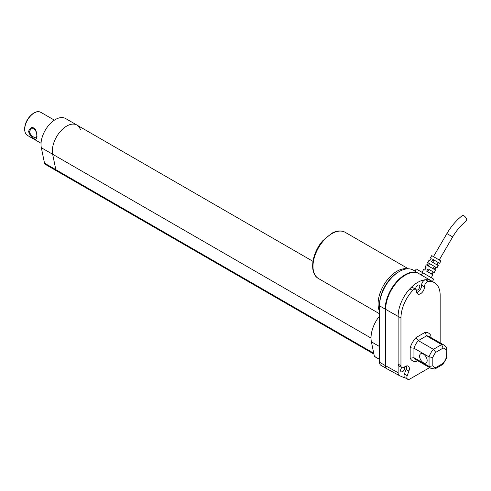 <?xml version="1.0" encoding="UTF-8"?>
<svg xmlns="http://www.w3.org/2000/svg" width="491" height="491" viewBox="0 0 491 491"><rect width="100%" height="100%" fill="white"/><g stroke="black" fill="none" stroke-linecap="round" stroke-linejoin="round"><path stroke-width="0.74" d="M80.499 129.9A20.352 11.747 120 0 0 76.903 125.052L65.579 118.515A20.352 11.747 120 0 0 48.541 125.5A20.352 11.747 120 0 0 41.33 147.717L44.509 163.153A4.002 2.314 120 0 0 45.276 164.344L56.6 170.88A4.002 2.314 -60 0 1 55.833 169.69A4.002 2.314 120 0 0 56.6 170.88L373.915 354.079M371.018 338.06L52.654 154.254L55.833 169.69L52.654 154.254A20.352 11.747 -60 0 1 59.859 132.036A20.352 11.747 -60 0 1 76.903 125.052A20.352 11.747 120 0 0 59.859 132.036A20.352 11.747 120 0 0 52.654 154.254L41.33 147.717M33.965 128.746L31.08 128.765L29.46 131.508C30.012 134.08 31.627 136.05 34.302 137.425L36.42 138.008L36.813 136.136C36.874 133.036 35.929 130.569 33.965 128.746L33.965 128.746A0.669 0.387 120 0 1 33.885 128.151C35.555 128.814 36.592 131.57 37.009 136.412C36.61 139.426 35.573 140.113 33.885 138.468C31.884 137.996 30.098 135.676 28.515 131.508C30.061 127.826 31.854 126.709 33.885 128.151M417.583 272.83A28.024 16.178 120 0 0 396.728 282.423A28.024 16.178 120 0 0 385.644 309.367L385.644 365.77A6.671 3.854 120 0 0 387.068 368.845L399.484 375.664A6.371 3.676 120 0 0 399.674 375.756L404.265 377.714A6.371 3.676 120 0 0 405.302 377.898M431.755 281.104A27.717 16.007 120 0 0 431.583 281.005A27.717 16.007 120 0 0 425.611 279.735A27.717 16.007 120 0 0 409.838 288.843A27.717 16.007 120 0 0 398.121 316.327L398.121 372.724A6.371 3.676 120 0 0 399.484 375.664M440.157 342.865L440.157 295.324A27.717 16.007 120 0 0 434.412 282.638A27.717 16.007 120 0 0 428.44 281.374A4.002 2.314 120 0 0 424.47 286.652L421.64 285.314A5.536 3.198 -60 0 1 416.761 292.513M412.667 290.476A4.002 2.314 -60 0 1 415.809 289.346L412.98 287.708A4.002 2.314 120 0 0 409.838 288.843L412.667 290.476A27.717 16.007 120 0 0 400.957 317.959L400.957 365.734L398.121 364.101A4.002 2.314 120 0 0 398.95 365.93L401.785 367.569A4.002 2.314 -60 0 1 400.957 365.734M428.44 281.374L425.611 279.735A4.002 2.314 120 0 0 421.64 285.019M416.46 290.138A2.866 1.657 120 0 0 417.724 289.917A2.866 1.657 120 0 0 419.596 287.388A2.866 1.657 120 0 0 419.161 285.093A2.866 1.657 120 0 0 416.706 286.136A2.866 1.657 120 0 0 415.767 289.316M406.419 365.985A5.536 3.198 -60 0 1 406.075 369.447L404.375 374.062L407.205 375.701A4.002 2.314 -60 0 0 407.696 379.279A4.002 2.314 -60 0 0 409.095 379.353A6.371 3.676 -60 0 0 410.053 378.917L429.643 367.612M404.375 374.062A4.002 2.314 120 0 0 404.86 377.647L407.696 379.279M401.834 367.593A2.866 1.657 120 0 0 401.19 371.773A2.866 1.657 120 0 0 402.626 371.632A2.866 1.657 120 0 0 404.406 369.392A2.866 1.657 120 0 0 404.339 367.047M407.205 375.701L408.905 371.079A5.536 3.198 120 0 0 408.224 366.126A5.536 3.198 120 0 0 405.456 366.403L403.786 367.366A4.002 2.314 -60 0 1 401.785 367.569M415.809 289.346A4.002 2.314 -60 0 1 416.638 291.175L416.638 291.47A5.536 3.198 120 0 0 417.786 294.005A5.536 3.198 120 0 0 422.051 292.526A5.536 3.198 120 0 0 424.47 286.953L424.47 286.652M430.932 337.538L430.932 335.74A16.013 9.243 120 0 0 425.077 332.358L426.556 335.862L441.648 344.578A13.343 7.703 120 0 1 444.208 345.204L429.116 336.488A13.343 7.703 120 0 0 426.556 335.862L418.326 340.613A13.343 7.703 120 0 0 413.95 348.199L429.048 356.914L429.048 366.415L413.95 357.693L410.175 358.172A16.013 9.243 120 0 0 416.03 361.554L417.589 360.652M425.077 332.358L416.03 337.581L418.326 340.613L433.424 349.328A13.343 7.703 120 0 0 429.048 356.914L432.823 357.442L432.823 365.881L429.048 366.415A13.343 7.703 120 0 0 430.865 368.318L415.767 359.602A13.343 7.703 120 0 1 413.95 357.693L413.95 348.199L410.175 347.72L410.175 358.172M423.383 362.751A5.34 3.081 -120 0 0 426.053 363.015A5.34 3.081 -120 0 0 426.053 356.853A5.34 3.081 -120 0 0 420.713 353.772A5.34 3.081 -120 0 0 419.897 358.049A5.34 3.081 -120 0 0 423.383 362.751M444.208 345.204L446.644 347.708L446.81 348.346L446.031 349.819A10.673 6.162 120 0 0 443.078 348.113L441.648 344.578L433.424 349.328L435.769 352.335A10.673 6.162 120 0 0 432.823 357.442M446.81 348.346L446.779 357.712L446.031 358.258L446.031 349.819M430.865 368.318L434.891 368.999L442.857 364.396L443.078 363.365A10.673 6.162 120 0 0 446.031 358.258M434.891 368.999L435.769 367.587L443.078 363.365M398.845 271.787A26.686 15.405 120 0 0 379.518 305.273M414.993 271.075L413.336 270.118A28.024 16.178 120 0 0 391.744 277.624A28.024 16.178 120 0 0 379.512 305.825L379.512 362.229A6.671 3.854 120 0 0 380.893 365.279L386.552 368.551A6.671 3.854 -60 0 1 385.171 365.494L385.171 309.097A28.024 16.178 -60 0 1 396.255 282.153A28.024 16.178 -60 0 1 417.111 272.56M379.512 359.289L374.375 356.325L371.392 341.828A24.016 13.865 -60 0 1 379.512 316.081M374.375 356.325A0.669 0.387 120 0 0 374.737 356.54M432.411 281.478L433.749 279.183L422.653 272.677L416.221 268.964L414.877 271.271L416.982 272.517M432.221 281.374L414.877 271.271M436.29 267.558L436.922 267.908L436.309 267.534L434.965 269.835L435.578 270.216L434.234 272.523L428.017 268.859L426.673 271.167L432.89 274.825L431.233 277.679M422.008 272.302L423.672 269.449L424.776 270.075L426.12 267.767L425.01 267.147L426.354 264.839L434.265 269.424L435.609 267.122L429.527 263.569L427.698 262.532L429.564 263.63L428.238 265.907M432.025 274.297L433.344 272.026L432.639 271.603M433.344 272.026L434.234 272.523M431.313 273.88L432.645 271.591L428.017 268.859M425.01 267.147L426.102 267.804M433.013 268.687L434.351 266.392L435.609 267.122M428.318 262.912L426.986 265.189M434.351 266.392L429.57 263.624M437.1 264.901L438.426 262.63L439.611 263.299L432.952 259.383L431.607 261.691L438.267 265.606L436.922 267.908M432.952 259.383L434.001 260.009L432.663 262.304M436.689 264.655L438.021 262.372L434.001 260.009M438.426 262.63L438.009 262.384M427.698 262.532L429.042 260.23L429.864 260.684L431.208 258.376L430.386 257.922L431.73 255.615L440.955 260.991L439.611 263.299M430.386 257.922L431.19 258.407M429.085 269.498L427.747 271.793M463.885 215.745A3.339 1.485 52.2 0 1 466.303 218.427A3.339 1.485 52.2 0 1 466.45 220.833C461.129 224.995 456.538 230.359 452.665 236.932L446.902 233.569C451.174 226.29 456.329 220.287 462.362 215.561A3.339 1.485 52.2 0 1 463.885 215.745M44.509 163.153L373.737 353.232M28.515 131.508L29.46 131.508M37.009 135.866L37.009 136.412M40.839 112.322C37.512 111.304 37.979 111.15 33.633 113.077C27.913 117.245 24.888 122.695 24.55 129.415C25.305 134.27 25.458 133.558 27.508 135.442A13.343 7.703 -60 0 1 27.502 135.436A13.343 7.703 -60 0 1 24.746 129.685A13.343 7.703 -60 0 1 30.417 116.06A13.343 7.703 -60 0 1 40.839 112.322A13.343 7.703 -60 0 1 40.845 112.329L54.397 120.148M33.885 138.468A0.669 0.387 -60 0 1 34.302 137.425M400.957 317.959L385.644 309.367M385.644 365.77L398.121 372.724M416.03 337.581A16.013 9.243 120 0 0 410.175 347.72M421.64 285.314L424.47 286.953M408.905 371.079L406.075 369.447M443.078 348.113L435.769 352.335M432.823 365.881A10.673 6.162 120 0 0 435.769 367.587M345.204 232.323A26.686 15.405 120 0 0 318.518 247.734A26.686 15.405 120 0 0 318.518 278.55C308.821 273.438 311.767 253.006 322.802 240.713L331.848 233.219C336.857 230.555 341.313 230.254 345.204 232.323L408.395 268.81M407.346 268.835A26.686 15.405 120 0 0 397.188 271.106A26.686 15.405 120 0 0 379.512 311.38M379.512 346.517L371.392 341.828M379.512 362.229L385.171 365.494M379.512 305.825L385.171 309.097M422.653 272.677L421.309 274.978M41.054 143.262L27.502 135.436M431.669 281.055L426.716 278.053M431.583 281.005L434.412 282.638M446.785 357.712L442.986 364.291M312.963 261.341L76.903 125.052M379.512 313.761L318.518 278.55M374.504 356.527L379.512 359.418M439.236 259.966L452.665 236.932M433.473 256.603L446.902 233.569"/></g></svg>
